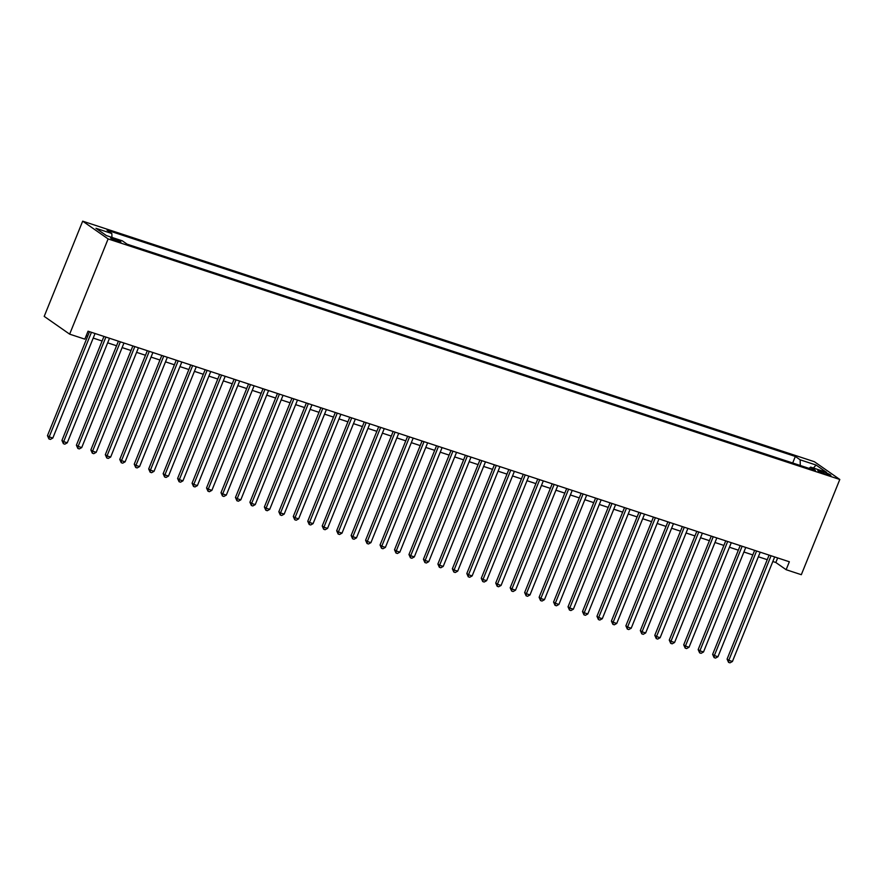 <?xml version="1.0" encoding="UTF-8"?>
<svg xmlns="http://www.w3.org/2000/svg" width="884" height="884" viewBox="0 0 884 884"><rect width="100%" height="100%" fill="white"/><g stroke="black" fill="none" stroke-linecap="round" stroke-linejoin="round"><path stroke-width="1.33" d="M117.97 241.531A5.525 0.685 22 0 0 120.887 242.061A5.525 0.685 22 0 0 113.572 238.459A5.525 0.685 22 0 0 110.655 237.929A5.525 0.685 22 0 0 117.97 241.531M108.124 238.923L69.648 334.152L44.2 316.384L82.676 221.166L814.352 461.702L839.8 479.471L108.124 238.923L82.676 221.166M772.826 561.517L775.821 562.5L786.141 569.705L789.346 561.771L88.046 331.202L84.831 339.147L69.648 334.152M823.766 471.968L820.584 470.918A5.348 0.663 22 0 0 817.766 470.41A5.348 0.663 22 0 0 824.849 473.89L828.032 474.94A5.348 0.663 22 0 0 830.861 475.459A5.348 0.663 22 0 0 823.766 471.968L823.225 473.316M800.285 465.492L800.153 459.813L795.335 456.453L107.041 230.16L111.859 233.531L95.958 228.293L106.411 235.597L122.312 240.824L127.13 244.183L815.424 470.465L810.617 467.106L809.081 468.376M800.153 459.813L816.065 465.039L826.518 472.332L810.617 467.106M786.141 569.705L801.324 574.699L839.8 479.471M86.19 335.776L87.638 336.252M93.207 338.086L102.102 341.014M107.66 342.837L116.566 345.766M122.125 347.589L131.02 350.517M136.578 352.34L145.484 355.269M151.042 357.103L159.938 360.02M165.507 361.854L174.402 364.783M179.96 366.606L188.867 369.534M194.425 371.357L203.32 374.286M208.878 376.109L217.784 379.037M223.343 380.871L232.238 383.789M237.807 385.623L246.702 388.551M252.26 390.374L261.156 393.303M266.725 395.126L275.62 398.054M281.178 399.888L290.085 402.806M295.643 404.64L304.538 407.568M310.107 409.391L319.002 412.32M324.561 414.143L333.456 417.071M339.025 418.894L347.92 421.823M353.478 423.657L362.385 426.574M367.943 428.409L376.838 431.337M382.407 433.16L391.303 436.088M396.861 437.911L405.756 440.84M411.325 442.663L420.22 445.591M425.779 447.426L434.685 450.343M440.243 452.177L449.138 455.105M454.696 456.929L463.603 459.857M469.161 461.68L478.056 464.608M483.625 466.443L492.521 469.36M498.079 471.194L506.985 474.111M512.543 475.946L521.438 478.874M526.997 480.697L535.903 483.625M541.461 485.449L550.356 488.377M555.926 490.211L564.821 493.128M570.379 494.963L579.285 497.891M584.843 499.714L593.739 502.642M599.297 504.466L608.203 507.394M613.761 509.217L622.656 512.145M628.226 513.98L637.121 516.897M642.679 518.731L651.585 521.659M657.144 523.483L666.039 526.411M671.597 528.234L680.503 531.162M686.061 532.986L694.957 535.914M700.526 537.748L709.421 540.665M714.979 542.5L723.874 545.428M729.444 547.251L738.339 550.179M743.897 552.003L752.803 554.931M758.361 556.765L767.257 559.683M777.677 557.926L775.821 562.5M792.694 462.995L795.335 456.453M111.859 233.531L111.948 237.409M813.424 468.034L816.065 465.039M769.102 555.108L727.09 659.099L728.814 660.304L771.058 555.749M732.427 661.486L729.996 662.834L728.549 662.359L728.814 660.304L732.427 661.486L774.671 556.942M728.549 662.359L727.09 659.099M754.649 550.356L712.637 654.348L714.349 655.552L756.594 550.997M717.963 656.735L715.532 658.083L714.084 657.608L714.349 655.552L717.963 656.735L760.207 552.191M714.084 657.608L712.637 654.348M740.184 545.605L698.172 649.596L699.896 650.801L742.129 546.246M703.509 651.983L701.078 653.331L699.631 652.856L699.896 650.801L703.509 651.983L745.753 547.428M699.631 652.856L698.172 649.596M725.731 540.853L683.708 644.845L685.431 646.038L727.676 541.494M689.045 647.232L686.614 648.58L685.166 648.105L685.431 646.038L689.045 647.232L731.289 542.677M685.166 648.105L683.708 644.845M711.266 536.102L669.254 640.082L670.967 641.287L713.211 536.743M674.591 642.48L672.149 643.828L670.713 643.342L670.967 641.287L674.591 642.48L716.825 537.925M670.713 643.342L669.254 640.082M696.802 531.339L654.79 635.331L656.514 636.535L698.758 531.98M660.127 637.718L657.696 639.066L656.248 638.591L656.514 636.535L660.127 637.718L702.371 533.174M656.248 638.591L654.79 635.331M682.349 526.588L640.336 630.579L642.049 631.784L684.293 527.229M645.663 632.966L643.232 634.314L641.784 633.839L642.049 631.784L645.663 632.966L687.907 528.422M641.784 633.839L640.336 630.579M667.884 521.836L625.872 625.828L627.596 627.021L669.829 522.477M631.209 628.215L628.778 629.563L627.331 629.088L627.596 627.021L631.209 628.215L673.453 523.659M627.331 629.088L625.872 625.828M653.431 517.085L611.408 621.076L613.131 622.27L655.375 517.726M616.745 623.463L614.314 624.811L612.866 624.336L613.131 622.27L616.745 623.463L658.989 518.908M612.866 624.336L611.408 621.076M638.966 512.333L596.954 616.314L598.678 617.518L640.911 512.963M602.291 618.712L599.849 620.049L598.413 619.574L598.678 617.518L602.291 618.712L644.524 514.157M598.413 619.574L596.954 616.314M624.513 507.571L582.49 611.562L584.214 612.767L626.458 508.212M587.827 613.949L585.396 615.297L583.948 614.822L584.214 612.767L587.827 613.949L630.071 509.405M583.948 614.822L582.49 611.562M610.048 502.819L568.036 606.811L569.749 608.015L611.993 503.46M573.362 609.198L570.931 610.546L569.484 610.071L569.749 608.015L573.362 609.198L615.607 504.653M569.484 610.071L568.036 606.811M595.584 498.068L553.572 602.059L555.296 603.253L597.529 498.709M558.909 604.446L556.478 605.794L555.03 605.319L555.296 603.253L558.909 604.446L601.153 499.891M555.03 605.319L553.572 602.059M581.131 493.316L539.118 597.308L540.831 598.501L583.075 493.957M544.445 599.695L542.014 601.043L540.566 600.567L540.831 598.501L544.445 599.695L586.689 495.139M540.566 600.567L539.118 597.308M566.666 488.554L524.654 592.545L526.378 593.75L568.611 489.195M529.991 594.943L527.549 596.28L526.113 595.805L526.378 593.75L529.991 594.943L572.224 490.388M526.113 595.805L524.654 592.545M552.213 483.802L510.19 587.794L511.913 588.998L554.158 484.443M515.527 590.181L513.096 591.529L511.648 591.053L511.913 588.998L515.527 590.181L557.771 485.636M511.648 591.053L510.19 587.794M537.748 479.051L495.736 583.042L497.449 584.247L539.693 479.692M501.073 585.429L498.631 586.777L497.184 586.302L497.449 584.247L501.073 585.429L543.306 480.885M497.184 586.302L495.736 583.042M523.284 474.299L481.272 578.291L482.995 579.484L525.24 474.94M486.609 580.678L484.178 582.026L482.73 581.55L482.995 579.484L486.609 580.678L528.853 476.122M482.73 581.55L481.272 578.291M508.83 469.548L466.818 573.528L468.531 574.733L510.775 470.189M472.144 575.926L469.713 577.274L468.266 576.799L468.531 574.733L472.144 575.926L514.389 471.371M468.266 576.799L466.818 573.528M494.366 464.785L452.354 568.777L454.078 569.981L496.311 465.426M457.691 571.163L455.249 572.512L453.812 572.036L454.078 569.981L457.691 571.163L499.924 466.619M453.812 572.036L452.354 568.777M479.913 460.034L437.889 564.025L439.613 565.23L481.857 460.674M443.227 566.412L440.796 567.76L439.348 567.285L439.613 565.23L443.227 566.412L485.471 461.868M439.348 567.285L437.889 564.025M465.448 455.282L423.436 559.274L425.149 560.467L467.393 455.923M428.773 561.66L426.331 563.009L424.884 562.533L425.149 560.467L428.773 561.66L471.006 457.105M424.884 562.533L423.436 559.274M450.984 450.531L408.972 554.522L410.695 555.716L452.939 451.171M414.309 556.909L411.878 558.257L410.43 557.782L410.695 555.716L414.309 556.909L456.553 452.354M410.43 557.782L408.972 554.522M436.53 445.779L394.518 549.76L396.231 550.964L438.475 446.409M399.844 552.157L397.413 553.495L395.966 553.019L396.231 550.964L399.844 552.157L442.088 447.602M395.966 553.019L394.518 549.76M422.066 441.017L380.054 545.008L381.777 546.213L424.011 441.657M385.391 547.395L382.949 548.743L381.512 548.268L381.777 546.213L385.391 547.395L427.624 442.851M381.512 548.268L380.054 545.008M407.612 436.265L365.589 540.257L367.313 541.461L409.557 436.906M370.926 542.643L368.495 543.991L367.048 543.516L367.313 541.461L370.926 542.643L413.171 438.099M367.048 543.516L365.589 540.257M393.148 431.514L351.136 535.505L352.849 536.698L395.093 432.154M356.473 537.892L354.031 539.24L352.583 538.765L352.849 536.698L356.473 537.892L398.706 433.337M352.583 538.765L351.136 535.505M378.683 426.762L336.671 530.754L338.395 531.947L380.639 427.403M342.009 533.14L339.578 534.488L338.13 534.013L338.395 531.947L342.009 533.14L384.253 428.585M338.13 534.013L336.671 530.754M364.23 422.011L322.218 525.991L323.931 527.196L366.175 422.64M327.544 528.389L325.113 529.726L323.666 529.251L323.931 527.196L327.544 528.389L369.788 423.834M323.666 529.251L322.218 525.991M349.766 417.248L307.754 521.24L309.477 522.444L351.71 417.889M313.091 523.626L310.66 524.974L309.212 524.499L309.477 522.444L313.091 523.626L355.335 419.082M309.212 524.499L307.754 521.24M335.312 412.497L293.289 516.488L295.013 517.692L337.257 413.137M298.626 518.875L296.195 520.223L294.748 519.748L295.013 517.692L298.626 518.875L340.87 414.331M294.748 519.748L293.289 516.488M320.848 407.745L278.836 511.737L280.548 512.93L322.793 408.386M284.173 514.123L281.731 515.471L280.283 514.996L280.548 512.93L284.173 514.123L326.406 409.568M280.283 514.996L278.836 511.737M306.383 402.993L264.371 506.985L266.095 508.178L308.339 403.634M269.708 509.372L267.277 510.72L265.83 510.245L266.095 508.178L269.708 509.372L311.953 404.817M265.83 510.245L264.371 506.985M291.93 398.231L249.918 502.222L251.631 503.427L293.875 398.872M255.244 504.609L252.813 505.957L251.365 505.482L251.631 503.427L255.244 504.609L297.488 400.065M251.365 505.482L249.918 502.222M277.465 393.479L235.453 497.471L237.177 498.675L279.41 394.12M240.791 499.858L238.36 501.206L236.912 500.731L237.177 498.675L240.791 499.858L283.035 395.314M236.912 500.731L235.453 497.471M263.012 388.728L220.989 492.719L222.713 493.924L264.957 389.369M226.326 495.106L223.895 496.454L222.448 495.979L222.713 493.924L226.326 495.106L268.57 390.551M222.448 495.979L220.989 492.719M248.548 383.976L206.536 487.968L208.259 489.161L250.492 384.617M211.873 490.355L209.431 491.703L207.994 491.228L208.259 489.161L211.873 490.355L254.106 385.8M207.994 491.228L206.536 487.968M234.094 379.225L192.071 483.205L193.795 484.41L236.039 379.866M197.408 485.603L194.977 486.94L193.53 486.465L193.795 484.41L197.408 485.603L239.652 381.048M193.53 486.465L192.071 483.205M219.63 374.462L177.618 478.454L179.33 479.658L221.575 375.103M182.944 480.841L180.513 482.189L179.065 481.714L179.33 479.658L182.944 480.841L225.188 376.297M179.065 481.714L177.618 478.454M205.165 369.711L163.153 473.702L164.877 474.907L207.11 370.352M168.49 476.089L166.059 477.437L164.612 476.962L164.877 474.907L168.49 476.089L210.735 371.545M164.612 476.962L163.153 473.702M190.712 364.959L148.689 468.951L150.413 470.144L192.657 365.6M154.026 471.338L151.595 472.686L150.147 472.211L150.413 470.144L154.026 471.338L196.27 366.783M150.147 472.211L148.689 468.951M176.248 360.208L134.235 464.199L135.959 465.393L178.192 360.849M139.573 466.586L137.13 467.934L135.694 467.459L135.959 465.393L139.573 466.586L181.806 362.031M135.694 467.459L134.235 464.199M161.794 355.456L119.771 459.437L121.495 460.641L163.739 356.086M125.108 461.835L122.677 463.172L121.23 462.697L121.495 460.641L125.108 461.835L167.352 357.28M121.23 462.697L119.771 459.437M147.33 350.694L105.318 454.685L107.03 455.89L149.274 351.335M110.655 457.072L108.213 458.42L106.765 457.945L107.03 455.89L110.655 457.072L152.888 352.528M106.765 457.945L105.318 454.685M132.865 345.942L90.853 449.934L92.577 451.138L134.81 346.583M96.19 452.321L93.759 453.669L92.312 453.194L92.577 451.138L96.19 452.321L138.434 347.777M92.312 453.194L90.853 449.934M118.412 341.191L76.4 445.182L78.112 446.376L120.357 341.832M81.726 447.569L79.295 448.917L77.847 448.442L78.112 446.376L81.726 447.569L123.97 343.014M77.847 448.442L76.4 445.182M103.947 336.439L61.935 440.431L63.659 441.624L105.892 337.08M67.272 442.818L64.83 444.166L63.394 443.691L63.659 441.624L67.272 442.818L109.505 338.263M63.394 443.691L61.935 440.431M89.494 331.677L47.471 435.668L49.195 436.873L91.439 332.318M52.808 438.066L50.377 439.403L48.929 438.928L49.195 436.873L52.808 438.066L95.052 333.511M48.929 438.928L47.471 435.668M820.153 472.001L820.584 470.918"/></g></svg>
